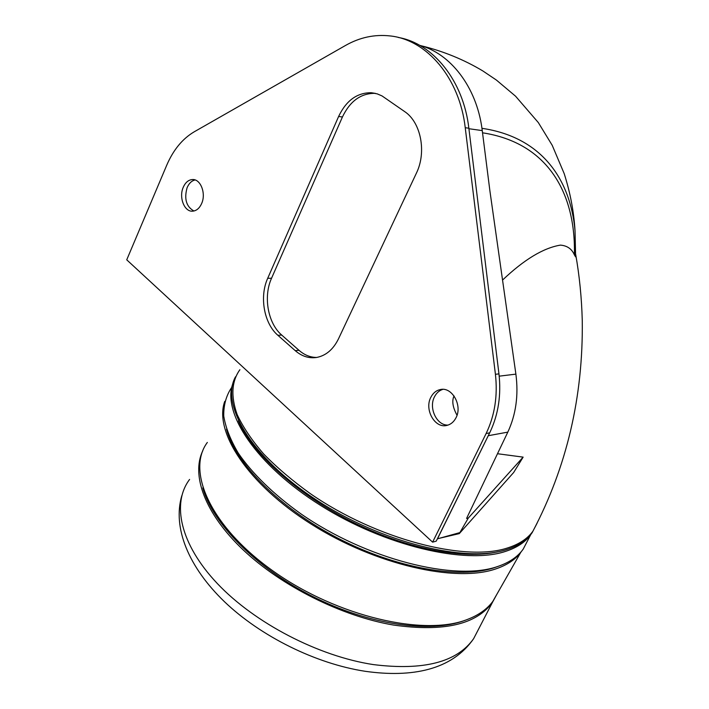 <?xml version="1.0" encoding="UTF-8"?>
<svg xmlns="http://www.w3.org/2000/svg" width="709" height="709" viewBox="0 0 709 709"><rect width="100%" height="100%" fill="white"/><g stroke="black" fill="none" stroke-linecap="round" stroke-linejoin="round"><path stroke-width="1.06" d="M193.938 210.998C186.307 206.709 184.021 198.972 187.07 187.796C188.922 183.401 191.598 180.786 195.099 179.953M201.746 203.288C199.566 208.242 196.49 210.874 192.511 211.185C184.411 211.867 178.783 197.554 183.135 187.548C185.333 182.452 188.479 179.785 192.591 179.537C200.594 179.005 206.168 193.344 201.746 203.288M430.966 397.084C433.128 392.999 436.186 390.499 440.147 389.596C452.076 386.361 462.924 405.849 455.825 418.097C453.725 421.97 450.818 424.39 447.095 425.356C434.971 428.954 423.955 409.43 430.966 397.084M432.614 542.155L126.734 259.822L166.739 165.197C173.315 149.891 182.47 138.76 194.222 131.803L345.54 45.447C359.747 37.382 374.6 34.209 390.083 35.929C426.783 39.624 459.645 78.07 465.237 127.7L495.423 374.308C497.833 395.852 494.74 415.589 486.126 433.509L432.614 542.155L436.23 541.144L437.409 538.751L459.29 533.611L513.671 472.486L523.136 457.128L497.488 453.725M338.45 338.929C333.159 349.59 325.812 355.776 316.4 357.496C308.761 358.541 301.697 356.255 295.201 350.627L277.884 335.295C264.005 323.472 259.272 296.716 267.701 278.3L338.618 116.471C346.205 100.563 357.079 92.649 371.241 92.728L377.259 93.88L382.054 95.945L404.635 111.57C421.004 122.356 426.747 152.24 416.36 173.244L338.45 338.929M448.053 425.081C436.7 425.684 428.316 407.764 434.599 396.597C436.558 392.875 439.305 390.464 442.841 389.365M398.298 37.453C433.199 43.435 463.464 80.906 468.853 128.214L498.95 373.882C501.316 394.86 498.4 414.153 490.203 431.763L437.48 538.822L459.866 532.592L459.29 533.611M490.203 431.763L437.409 538.751M575.637 255.586L575.584 256.835L574.396 254.903C571.844 248.921 567.191 245.66 560.42 245.119C543.36 247.946 524.075 259.6 502.548 280.073M536.447 524.438L532.113 532.734C526.805 540.231 518.297 545.85 506.598 549.59C465.698 563.168 381.743 542.775 316.506 500.049C251.075 457.456 220.074 404.405 235.521 376.798M459.866 532.592L468.312 518.049L466.584 518.43L507.812 432.127C515.957 414.588 518.642 395.259 515.886 374.13L489.91 190.96L481.96 128.32C476.28 86.808 450.445 53.476 419.631 45.305M457.021 415.235C452.714 407.338 451.722 400.904 454.035 395.932M531.121 534.054L530.766 534.568C525.458 542.093 516.941 547.738 505.225 551.496C465.405 564.701 385.022 546.063 320.557 505.411C255.922 464.865 221.828 412.718 232.889 383.534M497.824 551.788C463.34 559.853 404.945 548.509 350.538 521.044C296.14 493.57 252.377 453.335 238.401 420.827M527.7 540.471L523.233 549.076C517.827 556.795 509.213 562.636 497.417 566.588C454.806 581.522 366.216 559.304 300.82 513.795C273.727 494.492 252.218 473.479 238.313 453.184C230.443 439.908 225.586 427.518 223.734 416.006C223.574 405.202 226.136 395.808 231.418 387.814M498.214 566.323L494.297 567.723C459.786 579.306 396.101 568.379 337.714 538.078C279.302 507.812 235.237 462.959 226.499 429.149M521.611 551.212L520.698 552.471C515.239 559.685 506.9 565.179 495.662 568.955C455.674 582.833 375.681 564.913 311.668 524.412C247.485 484.034 213.701 431.382 224.753 401.365M497.798 592.644L492.755 601.498C487.021 609.235 478.469 615.261 467.098 619.569C424.248 636.487 337.776 616.715 274.339 571.906C210.662 527.266 185.909 471.042 207.338 442.443M465.069 620.286L464.563 620.481C430.177 633.536 368.609 624.851 312.128 596.198C255.621 567.572 212.425 523.153 202.809 487.845M523.136 457.128L468.312 518.049M316.648 357.46C310.267 357.389 304.391 355.023 299.021 350.335L281.712 335.056C267.86 323.277 263.136 296.61 271.547 278.247L342.429 116.985C350.007 101.13 360.872 93.251 375.017 93.34L375.424 93.375M496.619 594.718L492.48 602.304C476.572 624.54 443.604 632.127 393.566 625.063C341.8 616.334 281.349 586.095 243.001 549.732C204.609 513.289 191.084 474.95 202.792 450.738M537.28 522.799L532.911 531.201C527.62 538.672 519.121 544.273 507.422 547.995C465.148 562.095 376.514 539.265 310.702 493.907C292.711 480.994 277.024 467.683 263.659 453.973C251.881 440.333 243.063 427.226 237.187 414.641C230.7 396.26 231.595 381.291 239.881 369.726M574.396 254.903C575.885 193.699 548.225 142.846 482.545 132.813M575.619 256.649L575.026 230.691C570.293 178.526 541.118 137.014 481.96 128.32M482.271 130.607L468.915 128.719M515.886 374.13L499.207 376.16M507.812 432.127L488.386 435.689M468.853 128.214L465.237 127.7M498.95 373.882L495.423 374.308M489.662 432.871L486.126 433.509M299.021 350.335L295.201 350.627M281.712 335.056L277.884 335.295M271.547 278.247L267.701 278.3M342.429 116.985L338.618 116.471M478.699 628.892L473.647 638.649C457.083 662.179 423.645 670.82 373.351 664.59C318.465 656.268 254.664 623.069 217.326 583.534C179.9 543.927 171.605 503.257 189.587 479.435M575.699 254.496C579.466 275.801 581.655 297.833 582.266 320.574C583.241 396.677 566.792 466.885 532.911 531.201L532.113 532.734M421.137 45.748C443.258 51.172 463.81 59.565 482.802 70.918L496.389 80.055L515.567 96.202L538.326 122.577L552.222 145.327L564.187 173.608C570.284 192.759 573.9 211.787 575.026 230.691L575.584 256.835M530.766 534.568L523.233 549.076M520.698 552.471L492.755 601.498M375.017 93.34L371.241 92.728M440.147 389.596L441.884 389.374M192.591 179.537L193.69 179.616M492.48 602.304L473.647 638.649C451.917 670.147 411.725 677.884 365.224 671.299C315.886 663.766 260.717 636.407 224.469 601.719C188.523 567.103 172.42 527.691 181.788 495.742"/></g></svg>
